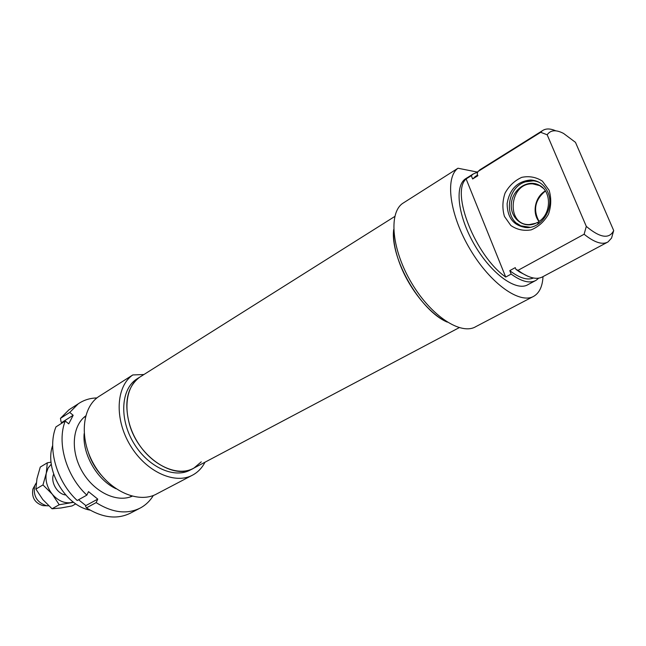 <?xml version="1.0" encoding="UTF-8"?>
<svg xmlns="http://www.w3.org/2000/svg" width="646" height="646" viewBox="0 0 646 646"><rect width="100%" height="100%" fill="white"/><g stroke="black" fill="none" stroke-linecap="round" stroke-linejoin="round"><path stroke-width="0.97" d="M466.121 178.926L505.713 277.053C475.577 256.196 450.407 192.427 466.121 178.926L471.305 175.688L472.638 178.974L477.87 175.72L477.2 174.065L477.838 171.602L480.866 169.187M613.7 230.565L575.473 142.346L563.538 133.423C555.988 129.507 550.529 129.959 547.17 134.78L586.31 226.399L584.113 234.248C594.441 242.541 602.403 245.109 607.991 241.951L611.544 238.099L613.7 230.565C609.275 239.327 600.142 237.946 586.31 226.399M607.167 242.395L542.866 276.698C537.488 279.775 530.261 278.402 521.185 272.58L518.019 270.335L515.944 269.366L519.578 271.974L527.871 276.254M584.113 234.248L518.019 270.335M555.786 130.831C550.214 128.393 545.741 128.36 542.365 130.726L540.686 132.309L547.17 134.78M477.838 171.602L540.686 132.309M515.944 269.366L515.242 267.638L509.767 270.642L511.156 274.082L505.713 277.053M549.108 190.287L542.43 181.155C536.099 177.085 529.211 175.817 521.742 177.359C514.644 180.589 509.08 185.838 505.051 193.122C502.402 201.035 502.2 208.811 504.453 216.442L510.825 225.486C516.921 229.677 523.712 231.139 531.206 229.863C538.441 226.851 544.19 221.643 548.446 214.262C551.264 206.131 551.482 198.136 549.108 190.287M547.873 192.274C554.874 207.277 542.107 228.264 526.789 227.61C513.836 226.052 507.288 218.017 507.126 203.498C509.694 188.995 517.599 181.155 530.826 179.984C538.651 180.557 544.336 184.651 547.873 192.274M477.539 172.119L457.982 168.235L402.49 203.506C388.351 213.455 391.936 250.293 411.752 283.271C431.391 316.362 461.26 335.637 475.884 326.61L532.942 296.7M457.982 168.235C444.706 177.658 449.664 215.191 470.231 249.534C490.629 283.99 520.321 304.742 534.016 296.134C539.507 292.743 542.503 286.235 543.011 276.625M509.767 270.642C519.489 278.079 527.394 280.534 533.467 278.006M476.086 176.027L472.638 178.974M466.63 178.094L465.435 178.845C454.17 186.379 458.175 217.46 475.133 245.908C491.953 274.461 516.647 291.871 528.04 284.603L535.179 280.8M511.156 274.082C521.629 281.68 529.938 283.764 536.091 280.307L538.707 278.16M477.717 172.078L473.179 174L471.305 175.688M393.689 229.508C389.893 258.23 420.481 311.097 447.282 322.12C429.937 314.432 409.257 289.198 399.753 263.625C394.924 250.672 392.905 239.295 393.689 229.508M543.229 188.244L538.756 184.966C551.813 190.707 551.692 213.834 538.578 221.748L539.273 223.258M538.199 224.017L537.472 222.434L538.812 222.264M535.049 180.63L525.335 181.849M516.832 223.29L521.669 226.383L525.351 227.562M545.418 190.99C534.985 199.759 532.869 209.893 539.079 221.408M545.353 190.885C535.082 196.731 531.787 212.76 538.966 221.481M539.37 185.547L532.821 183.884C509.105 182.245 505.519 225.511 529.357 224.574L535.946 223.217M539.418 182.463C534.678 180.339 529.777 180.21 524.705 182.075C506.319 188.172 503.759 219.269 521.015 225.85L530.124 227.303M538.756 184.966C527.37 179.063 512.31 189.666 511.357 203.813C509.96 217.952 523.147 228.918 535.461 223.435L537.472 222.434M84.15 433.627C82.268 454.267 97.207 480.083 116.038 488.747M101.438 475.335C95.576 468.778 91.256 461.325 88.502 452.967M90.085 510.13C65.27 505.818 44.041 469.133 52.673 445.474M143.897 374.535L132.801 374.938L98.426 396.781C81.404 408.425 79.175 440.443 94.881 466.089C110.361 491.864 139.334 504.042 157.099 493.714L191.797 475.521M132.801 374.938C115.949 386.486 114.229 419.133 130.403 445.595C146.351 472.186 175.583 485.081 193.154 474.81C198.209 471.935 202.158 467.728 205.016 462.197M138.074 378.201L136.419 379.25C120.907 389.498 119.163 419.109 133.762 443.172C148.168 467.365 174.759 479.171 190.731 469.755L192.783 468.665M136.419 379.25L139.584 377.256C124.08 387.495 122.385 417.155 137.025 441.291C151.463 465.548 178.078 477.418 194.034 468.003L201.261 461.85M394.803 216.45L139.584 377.256C127.173 386.922 123.822 402.668 129.523 424.495C138.737 457.4 174.59 480.648 194.034 468.003L459.169 327.667M48.7 505.802L46.698 505.77C37.008 502.612 32.986 495.942 34.634 485.76L36.289 482.869M44.299 505.689L42.902 505.64C34.852 503.024 31.509 497.485 32.889 489.03L33.98 486.987M53.658 474.196C50.17 481.803 57.333 494.19 65.666 494.965M51.309 464.127L48.119 468.027L46.294 473.122C45.123 480.495 47.11 487.52 52.269 494.198C57.76 500.505 63.825 503.347 70.471 502.701L73.232 502.023M73.628 502.322L59.222 504.744L52.269 494.198L42.975 484.928L46.294 473.122L47.295 462.819L51.082 462.14M47.295 462.819L40.262 467.082L36.959 478.686L35.877 489.103L42.838 499.608L52.043 508.773L60.982 507.982L72.037 505.947L75.8 503.864M42.975 484.928L35.877 489.103M59.222 504.744L52.043 508.773M61.192 423.582L61.75 422.516L61.079 421.967L60.458 418.35L69.736 412.431L73.168 415.281L68.726 423.865L65.262 420.998L55.952 426.893C47.198 448.171 56.573 481.528 77.205 500.497L86.855 495.135L88.502 491.638L97.756 499.108L96.141 502.604L86.451 507.877L85.547 506.278L85.87 505.6L78.546 499.746M73.168 415.281L61.75 422.516M97.756 499.108L85.87 505.6M65.262 420.998C56.59 442.357 66.118 475.973 86.855 495.135M96.141 502.604C112.549 512.924 127.415 514.652 140.755 507.78C145.939 504.873 150.138 500.771 153.344 495.466M96.916 397.936C89.972 398.098 83.746 400.06 78.239 403.831L69.736 412.431M85.7 415.927C72.199 425.843 70.261 451.029 82.22 471.523C94.033 492.115 116.829 502.984 132.164 496.225M139.286 508.547L131.009 512.843C117.645 519.723 102.795 518.068 86.451 507.877M60.458 418.35L68.985 409.766L71.06 408.433M519.578 271.974L521.185 272.58M479.695 169.922L542.365 130.726M533.289 180.484L530.826 179.984M474.98 176.713L477.612 175.074M465.435 178.845L473.179 174M537.819 184.869L532.821 183.884M521.015 225.85L521.669 226.383M129.676 497.129L131.639 496.088M83.649 417.647L85.555 416.46M42.902 505.64L46.698 505.77M32.889 489.03L34.634 485.76M78.239 403.831L68.985 409.766"/></g></svg>
